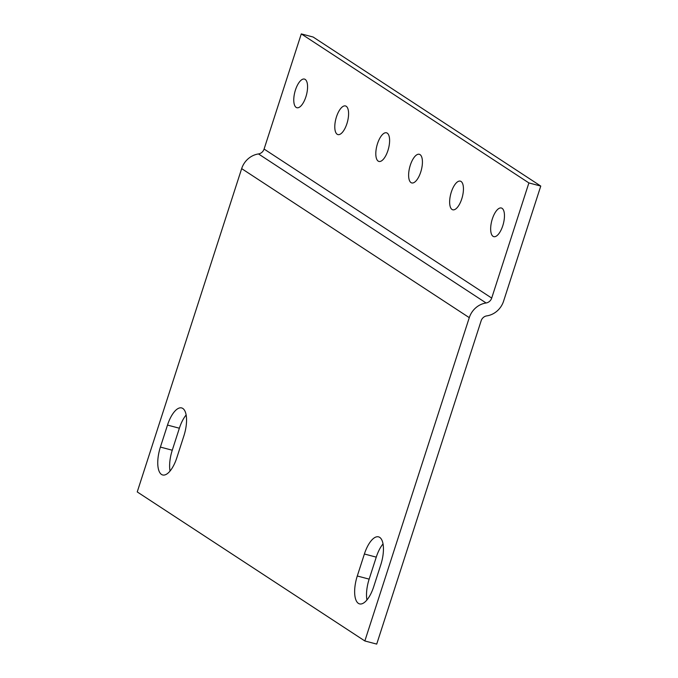<?xml version="1.0" encoding="UTF-8"?>
<svg xmlns="http://www.w3.org/2000/svg" width="678" height="678" viewBox="0 0 678 678"><rect width="100%" height="100%" fill="white"/><g stroke="black" fill="none" stroke-linecap="round" stroke-linejoin="round"><path stroke-width="1.02" d="M469.278 317.651L241.665 168.619L137.236 491.931L364.849 640.964L469.278 317.651A20.12 18.255 -56.8 0 1 486.092 302.973L258.488 153.94A6.704 6.085 123.2 0 0 264.089 149.05L301.286 33.9L313.151 37.036L540.764 186.069L528.891 182.924L491.703 298.074A6.704 6.085 -56.8 0 1 486.092 302.973M183.907 435.827L176.805 457.82A23.289 9.39 104.8 0 1 162.644 474.964A23.289 9.39 104.8 0 1 160.398 447.082L167.5 425.081A23.289 9.39 104.8 0 1 181.653 407.936A23.289 9.39 104.8 0 1 183.907 435.827M364.391 554.002A23.289 9.39 104.8 0 1 378.544 536.857A23.289 9.39 104.8 0 1 380.799 564.74L373.697 586.741A23.289 9.39 104.8 0 1 359.535 603.886A23.289 9.39 104.8 0 1 357.289 575.995L364.391 554.002L376.265 557.138A23.289 9.39 -75.2 0 1 383.036 543.9M540.764 186.069L503.568 301.218A20.12 18.255 123.2 0 1 486.753 315.889A6.704 6.085 -56.8 0 0 481.143 320.787L376.714 644.1L364.849 640.964M241.665 168.619A20.12 18.255 -56.8 0 1 258.488 153.94M186.136 414.987A23.289 9.39 -75.2 0 0 179.365 428.216L172.263 450.217A23.289 9.39 -75.2 0 0 170.034 471.057M357.289 575.995L369.154 579.131L376.265 557.138M369.154 579.131A23.289 9.39 -75.2 0 0 366.925 599.971M301.286 33.9L528.891 182.924M305.888 96.827A14.814 5.966 104.8 0 1 296.888 107.726A14.814 5.966 104.8 0 1 294.896 91.877A14.814 5.966 104.8 0 1 304.456 79.089A14.814 5.966 104.8 0 1 305.888 96.827M346.907 123.684A14.814 5.966 104.8 0 1 337.907 134.583A14.814 5.966 104.8 0 1 335.915 118.735A14.814 5.966 104.8 0 1 345.475 105.946A14.814 5.966 104.8 0 1 346.907 123.684M387.926 150.541A14.814 5.966 104.8 0 1 378.926 161.44A14.814 5.966 104.8 0 1 376.934 145.601A14.814 5.966 104.8 0 1 386.494 132.803A14.814 5.966 104.8 0 1 387.926 150.541M420.741 172.026A14.814 5.966 104.8 0 1 411.741 182.933A14.814 5.966 104.8 0 1 409.749 167.085A14.814 5.966 104.8 0 1 419.309 154.287A14.814 5.966 104.8 0 1 420.741 172.026M461.76 198.883A14.814 5.966 104.8 0 1 452.76 209.79A14.814 5.966 104.8 0 1 450.768 193.942A14.814 5.966 104.8 0 1 460.328 181.145A14.814 5.966 104.8 0 1 461.76 198.883M502.779 225.74A14.814 5.966 104.8 0 1 493.779 236.647A14.814 5.966 104.8 0 1 491.787 220.799A14.814 5.966 104.8 0 1 501.347 208.002A14.814 5.966 104.8 0 1 502.779 225.74M160.398 447.082L172.263 450.217M179.365 428.216L167.5 425.081M264.089 149.05L491.703 298.074"/></g></svg>
